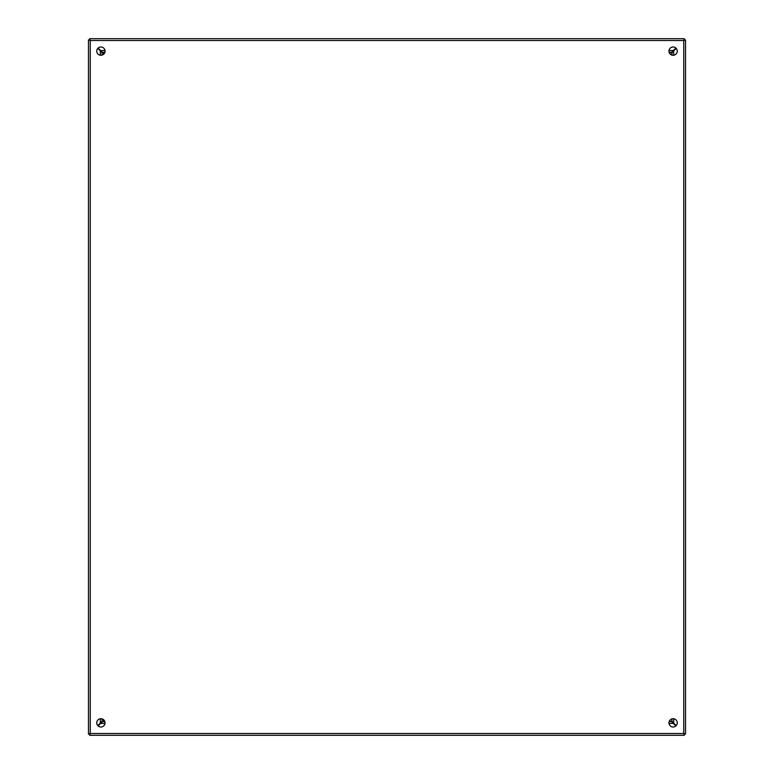 <?xml version="1.0" encoding="UTF-8"?>
<svg xmlns="http://www.w3.org/2000/svg" width="774" height="774" viewBox="0 0 774 774"><rect width="100%" height="100%" fill="white"/><g stroke="black" fill="none" stroke-linecap="round" stroke-linejoin="round"><path stroke-width="1.16" d="M673.099 727.009A4.151 4.151 0 0 1 668.959 722.858A4.151 4.151 0 0 1 673.099 718.717A4.151 4.151 0 0 1 677.25 722.858A4.151 4.151 0 0 1 673.099 727.009M673.099 55.283A4.151 4.151 0 0 1 668.959 51.142A4.151 4.151 0 0 1 673.099 46.991A4.151 4.151 0 0 1 677.25 51.142A4.151 4.151 0 0 1 673.099 55.283M100.901 727.009A4.151 4.151 0 0 1 96.75 722.858A4.151 4.151 0 0 1 100.901 718.717A4.151 4.151 0 0 1 105.041 722.858A4.151 4.151 0 0 1 100.901 727.009M100.901 55.283A4.151 4.151 0 0 1 96.75 51.142A4.151 4.151 0 0 1 100.901 46.991A4.151 4.151 0 0 1 105.041 51.142A4.151 4.151 0 0 1 100.901 55.283M90.248 733.152L89.649 734.11L90.597 733.51M683.752 40.848L684.351 38.7L89.649 38.7L90.248 40.49L88.459 39.9L88.459 734.1L89.649 734.1L89.649 735.3L684.351 735.3L683.752 733.152M90.248 40.848L89.649 39.9L88.459 39.9L88.459 734.1L90.248 733.51L89.649 735.3L684.351 735.3L683.752 733.51L685.541 734.1L685.541 39.9L683.403 40.49M683.403 733.51L685.541 734.1L685.541 39.9L683.752 40.49L684.351 38.7L89.649 38.7L89.649 39.89L90.597 40.49M97.795 725.615L102.091 721.31L102.091 718.891L102.091 721.31M102.091 52.69L102.091 55.109L102.091 52.69L97.795 48.385M669.133 52.332L671.561 52.332L675.857 48.036M98.143 48.036L102.439 52.332L104.867 52.332M676.205 48.385L671.909 52.69L671.909 55.109M671.909 718.891L671.909 721.31L676.205 725.615M104.867 721.668L102.439 721.668L98.143 725.964M675.857 725.964L671.561 721.668L669.133 721.668M103.493 52.332L103.493 54.374M670.129 54.025L670.129 52.332M90.248 733.51L683.752 733.51L683.752 40.49L90.248 40.49L90.248 733.51M100.301 723.11L100.301 718.756M100.301 55.244L100.301 50.891M100.649 50.542L105.003 50.542M668.997 50.542L673.351 50.542M673.699 50.891L673.699 55.244M673.699 718.756L673.699 723.11M673.351 723.458L668.997 723.458M105.003 723.458L100.649 723.458M103.31 54.519L102.091 54.519M671.909 54.519L670.69 54.519M670.129 721.668L670.129 719.975M670.69 719.481L671.909 719.481M102.091 719.481L103.31 719.481M103.493 719.626L103.493 721.668"/></g></svg>
